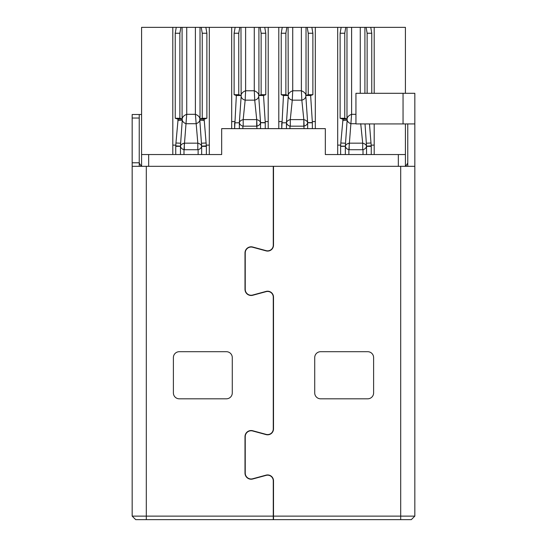 <?xml version="1.0" encoding="UTF-8"?>
<svg xmlns="http://www.w3.org/2000/svg" width="547" height="547" viewBox="0 0 547 547"><rect width="100%" height="100%" fill="white"/><g stroke="black" fill="none" stroke-linecap="round" stroke-linejoin="round"><path stroke-width="0.82" d="M403.05 123.923L403.05 93.305L355.94 93.305L355.94 123.923L414.831 123.923L414.831 93.305L414.831 516.115L400.698 516.115L400.698 166.322L273.5 166.322L273.5 245.193A5.887 5.887 0 0 1 266.074 250.875L252.659 247.244A5.887 5.887 0 0 0 245.234 252.933L245.234 289.356A5.887 5.887 0 0 0 252.659 295.045L266.074 291.414A5.887 5.887 0 0 1 273.5 297.096L273.5 428.923A5.887 5.887 0 0 1 266.074 434.605L252.659 430.974A5.887 5.887 0 0 0 245.234 436.656L245.234 473.087A5.887 5.887 0 0 0 252.659 478.775L266.074 475.138A5.887 5.887 0 0 1 273.5 480.827L273.5 519.65L400.698 519.65L400.698 516.115L273.5 516.115M273.268 516.115L273.268 480.827A5.655 5.655 0 0 0 266.136 475.37L252.721 479.001A6.126 6.126 0 0 1 245.001 473.087L245.001 436.656A6.126 6.126 0 0 1 252.721 430.749L266.136 434.38A5.655 5.655 0 0 0 273.268 428.923L273.268 297.096A5.655 5.655 0 0 0 266.136 291.64L252.721 295.271A6.126 6.126 0 0 1 245.001 289.356L245.001 252.933A6.126 6.126 0 0 1 252.721 247.018L266.136 250.649A5.655 5.655 0 0 0 273.268 245.193L273.268 166.322L132.169 166.322L132.169 516.115L135.704 519.65L132.169 516.115L273.268 516.115L273.268 519.65L135.704 519.65M139.239 118.036L132.169 118.036L132.169 114.501L139.239 114.501L139.239 166.322M141.591 114.501L139.239 114.501M407.761 123.923L407.761 166.322M400.698 166.322L414.831 166.322L414.831 175.744M320.61 351.7A5.887 5.887 0 0 0 314.723 357.594L314.723 392.924A5.887 5.887 0 0 0 320.61 398.811L367.721 398.811A5.887 5.887 0 0 0 373.608 392.924L373.608 357.594A5.887 5.887 0 0 0 367.721 351.7L320.61 351.7M132.169 118.036L132.169 166.322M407.761 516.115L414.831 516.115L411.296 519.65L400.698 519.65M232.277 392.924A5.887 5.887 0 0 1 226.39 398.811L179.279 398.811A5.887 5.887 0 0 1 173.392 392.924L173.392 357.594A5.887 5.887 0 0 1 179.279 351.7L226.39 351.7A5.887 5.887 0 0 1 232.277 357.594L232.277 392.924M403.05 93.305L414.831 93.305M261.131 94.713L258.628 95.506L258.752 96.6C258.17 98.446 256.83 99.622 254.724 100.149L254.273 90.768C256.987 91.821 258.533 93.387 258.916 95.451L258.916 27.35L260.112 27.35L261.131 33.237L261.131 94.713L265.774 94.713L263.531 95.506L265.247 122.487M258.752 96.6L260.536 122.603L265.254 122.603L265.254 128.634M258.628 95.506L263.531 95.506M260.543 122.801L260.543 128.634L260.543 122.747L265.254 122.801M260.502 122.747C260.201 124.36 259.039 125.502 257.015 126.172L256.714 119.608C259.039 120.237 260.297 121.284 260.502 122.747L260.536 122.603M306.026 27.35L307.223 27.35L308.241 33.237L308.241 94.713L305.739 95.506L305.862 96.6C305.281 98.446 303.941 99.622 301.835 100.149L301.383 90.768C304.091 91.821 305.643 93.387 306.026 95.451L306.026 27.35L264.748 27.35L265.774 33.237L265.774 94.713L260.987 94.713M258.916 27.35L235.142 27.35L234.116 33.237L234.116 94.713L238.759 94.713L238.759 33.237L239.777 27.35M265.774 33.237L261.131 33.237M238.759 94.713L240.974 95.451C241.398 93.318 242.943 91.759 245.617 90.768L245.165 100.149C243.059 99.616 241.719 98.433 241.138 96.6L240.974 27.35M238.902 94.713L234.116 94.713L236.352 95.506L241.261 95.506M234.636 122.801L239.347 122.801L234.636 122.801L234.636 128.634L236.352 95.506M264.748 27.35L260.112 27.35M238.759 33.237L234.116 33.237M239.347 122.801L239.347 128.634L239.388 122.747C239.593 121.29 240.858 120.244 243.176 119.608L245.165 100.149L254.724 100.149L256.714 119.608L256.693 126.179L243.196 126.179L243.176 119.608L256.714 119.608M239.354 122.603L241.138 96.6M257.015 128.634L256.693 126.179M243.176 119.608L243.196 126.179M242.882 128.634L242.882 126.172C240.858 125.509 239.695 124.367 239.388 122.747M172.804 145.126L175.813 145.126M206.308 145.126L209.31 145.126M405.409 519.65L146.302 519.65L146.302 166.322M231.689 128.634L231.689 27.35L209.31 27.35L209.31 154.548M278.799 121.571L281.808 121.571M312.303 121.571L315.311 121.571M337.69 145.126L340.692 145.126M371.187 145.126L374.196 145.126M374.196 93.305L374.196 27.35L405.409 27.35L405.409 93.305M405.409 123.923L405.409 166.322M398.339 166.322L398.339 154.548L325.321 154.548L325.321 128.634L221.679 128.634L221.679 154.548L148.661 154.548L148.661 166.322M141.591 166.322L141.591 154.548L141.591 166.322M209.31 27.35L141.591 27.35L141.591 154.548L148.661 154.548M231.689 121.571L234.697 121.571M265.192 121.571L268.201 121.571M221.679 154.548L221.679 142.767M337.69 154.548L337.69 27.35L315.311 27.35L315.311 128.634M374.196 123.923L374.196 154.548M398.339 154.548L405.409 154.548M325.321 154.548L325.321 142.767M172.804 154.548L172.804 27.35M268.201 27.35L268.201 128.634M315.311 27.35L311.858 27.35L312.884 33.237L312.884 94.713L308.098 94.713M374.196 27.35L370.75 27.35L371.769 33.237L371.769 93.305M370.75 27.35L337.69 27.35M278.799 128.634L278.799 27.35M235.142 27.35L231.689 27.35M204.25 118.268L206.739 118.268L204.024 119.301L204.27 120.552L199.86 120.155C199.286 122.002 197.946 123.184 195.84 123.704L186.274 123.704C184.175 123.171 182.835 121.988 182.254 120.155L182.089 119.007C182.445 116.928 183.99 115.362 186.732 114.323L183.99 149.728C181.973 149.064 180.811 147.922 180.496 146.302L175.744 146.357L175.744 154.548M186.732 27.35L186.732 114.323L195.388 114.323L197.823 143.164L197.809 149.734L197.823 143.164C200.147 143.793 201.412 144.839 201.617 146.302C201.323 147.902 200.161 149.044 198.123 149.728L198.123 154.548M177.843 120.552L182.254 120.155L180.647 143.225L175.943 142.993L178.09 119.301L177.454 119.014L182.089 119.007L180.011 118.268L175.231 118.268L175.231 33.237L176.25 27.35M180.455 146.302L180.647 143.225L180.455 146.302L175.744 146.357L175.765 145.885L180.469 146.158M180.455 154.548L180.455 146.357L180.455 154.548M206.369 154.548L206.369 146.357L201.658 146.357L201.658 154.548M175.772 145.707L175.943 142.993M177.043 118.268L175.375 118.268L177.454 119.007M204.27 120.552L206.369 146.302L201.658 146.357M206.274 146.302L206.342 145.687M175.231 33.237L179.867 33.237L179.867 118.268M182.377 119.061L178.09 119.301M206.369 146.446L206.349 145.878L201.652 146.158L199.737 119.061L204.024 119.301M206.178 142.993L201.474 143.225L201.658 146.302M205.863 27.35L206.882 33.237L206.882 118.268L202.103 118.268L200.024 119L204.66 119.014M179.867 33.237L180.893 27.35M201.221 27.35L202.246 33.237L202.246 118.268M202.246 33.237L206.882 33.237M195.388 27.35L195.388 114.323C198.076 115.294 199.621 116.853 200.024 119L199.737 119.061M175.765 145.878L175.84 146.302M197.809 149.734L183.99 149.728L183.99 154.548M184.312 149.734L184.291 143.164L197.823 143.164M180.496 146.302C180.701 144.846 181.966 143.799 184.291 143.164M355.94 123.704L351.16 123.704C349.061 123.171 347.721 121.988 347.14 120.155L346.976 119.007C347.331 116.928 348.877 115.362 351.612 114.323L348.877 149.728C346.86 149.064 345.69 147.922 345.383 146.302L340.631 146.357L340.631 154.548M360.726 123.704L362.709 143.164L362.688 149.734L362.709 143.164C365.034 143.793 366.299 144.839 366.497 146.302C366.21 147.902 365.047 149.044 363.01 149.728L363.01 154.548M342.73 120.552L347.14 120.155L345.526 143.225L340.822 142.993L342.976 119.301L342.34 119.014L346.976 119.007L344.897 118.268L340.118 118.268L340.118 33.237L341.137 27.35M345.342 146.302L345.526 143.225L345.342 146.302L340.631 146.165L345.348 146.158M345.342 154.548L345.342 146.357L345.342 154.548M371.256 154.548L371.256 146.357L366.545 146.357L366.545 154.548M340.658 145.707L340.822 142.993M341.93 118.268L340.261 118.268L342.34 119.007M369.478 123.923L371.256 146.302L366.545 146.357M371.16 146.302L371.222 145.687M340.118 33.237L344.754 33.237L344.754 118.268M347.263 119.061L342.976 119.301M371.256 146.446L371.235 145.878L366.531 146.158L365.027 123.923M371.057 142.993L366.353 143.225L366.497 146.302M344.754 33.237L345.779 27.35M366.107 27.35L367.133 33.237L367.133 93.305M367.133 33.237L371.769 33.237M340.651 145.878L340.726 146.302M362.688 149.734L348.877 149.728L348.877 154.548M349.191 149.734L349.177 143.164L362.709 143.164M345.383 146.302C345.588 144.846 346.853 143.799 349.177 143.164M308.241 94.713L312.884 94.713L310.641 95.506L312.358 122.487M305.862 96.6L307.646 122.603L312.364 122.603L312.364 128.634M305.739 95.506L310.641 95.506M307.653 122.801L307.653 128.634L307.653 122.747L312.364 122.801M307.612 122.747C307.311 124.36 306.142 125.502 304.118 126.172L303.824 119.608C306.142 120.237 307.407 121.284 307.612 122.747L307.646 122.603M312.884 33.237L308.241 33.237M286.013 94.713L281.226 94.713L286.013 94.713L288.084 95.451C288.508 93.318 290.054 91.759 292.727 90.768L292.276 100.149C290.17 99.616 288.83 98.433 288.248 96.6L288.084 27.35M285.869 94.713L285.869 33.237L286.888 27.35M281.746 122.801L286.457 122.801L281.746 122.801L281.746 128.634L283.462 95.506L288.372 95.506M311.858 27.35L307.223 27.35M285.869 33.237L281.226 33.237L281.226 94.713L283.462 95.506M282.252 27.35L281.226 33.237M286.457 122.801L286.457 128.634L286.498 122.747C286.703 121.29 287.968 120.244 290.286 119.608L292.276 100.149L301.835 100.149L303.824 119.608L303.804 126.179L290.307 126.179L290.286 119.608L303.824 119.608M286.464 122.603L288.248 96.6M304.118 128.634L303.804 126.179M290.286 119.608L290.307 126.179M289.985 128.634L289.985 126.172C287.968 125.509 286.806 124.367 286.498 122.747M139.239 162.794L132.169 162.794M260.543 122.747L260.358 119.67M245.617 27.35L245.617 90.768L254.273 90.768L254.273 27.35M239.531 119.67L239.347 122.747M182.089 27.35L182.089 119.007M200.024 119L200.024 27.35M346.976 27.35L346.976 119.007M351.612 27.35L351.612 114.323L355.94 114.323M364.911 93.305L364.911 27.35M360.268 27.35L360.268 93.305M307.653 122.747L307.469 119.67M292.727 27.35L292.727 90.768L301.383 90.768L301.383 27.35M286.642 119.67L286.457 122.747M139.239 163.095L141.379 166.322M407.761 163.095L405.621 166.322"/></g></svg>

